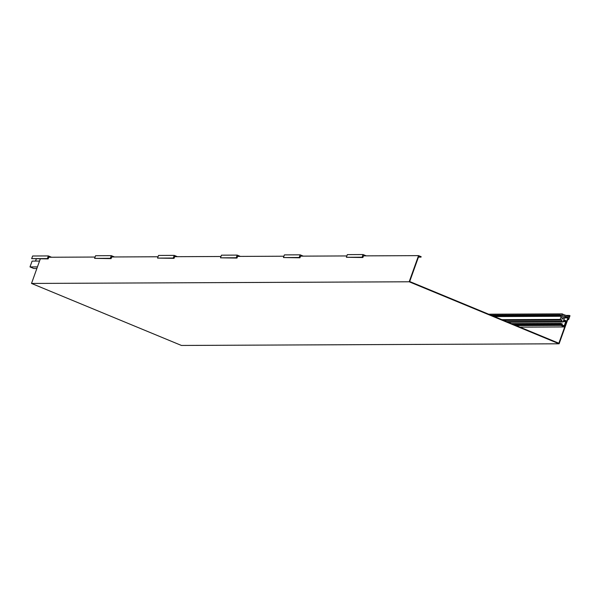 <?xml version="1.0" encoding="UTF-8"?>
<svg xmlns="http://www.w3.org/2000/svg" width="600" height="600" viewBox="0 0 600 600"><rect width="100%" height="100%" fill="white"/><g stroke="black" fill="none" stroke-linecap="round" stroke-linejoin="round"><path stroke-width="0.9" d="M40.29 258.93L31.515 283.44L181.433 345.45L559.095 343.793L568.455 317.632L564.975 316.553M565.838 316.553L565.688 316.95L567.938 317.88L558.862 343.237L409.695 281.535L418.77 256.185L421.02 257.115L421.162 256.71L418.545 255.63L409.178 281.782L31.515 283.44M409.178 281.782L559.095 343.793M418.545 255.63L363.465 255.87L362.873 257.52L362.123 257.205L363.075 254.55L366.233 255.855M346.868 255.938L300.525 256.147L299.933 257.798L299.183 257.483L300.135 254.827L303.285 256.132M283.928 256.215L237.577 256.418L236.985 258.067L236.235 257.76L237.188 255.105L240.345 256.41M220.98 256.493L174.637 256.695L174.045 258.345L173.295 258.038L174.248 255.382L177.398 256.68M158.04 256.77L111.69 256.972L111.097 258.623L110.347 258.315L111.3 255.653L114.458 256.957M95.093 257.048L48.75 257.25L48.157 258.9L47.407 258.585L48.36 255.93L51.51 257.235M421.02 257.115L418.433 257.123M567.938 317.88L564.487 317.895M565.688 316.95L564.825 316.957M564.697 326.94L566.783 321.097L563.79 319.86L565.088 316.237L568.455 317.632L567.87 319.282L568.62 319.597L570 315.728L569.25 315.42L568.815 316.627L564.435 314.812L563.048 318.675L562.245 318.892L561.773 318.157L563.153 314.295L562.148 313.875L561.57 315.487L560.07 314.865L559.778 315.675L561.278 316.29L560.168 319.403L561.967 320.145L561.533 321.353L563.033 321.975L563.498 320.663L565.748 321.593L564.232 325.822L561.99 324.892L562.312 323.985L560.812 323.362L560.49 324.27L561.24 324.585L560.947 325.388L564.697 326.94L519.93 327.135M560.947 325.388L516.18 325.582M561.24 324.585L514.26 324.788M560.49 324.27L513.51 324.48M560.812 323.362L511.342 323.58M565.748 321.593L563.16 321.608M563.033 321.975L508.035 322.215M561.533 321.353L506.543 321.593M561.967 320.145L503.655 320.4M560.168 319.403L501.855 319.657M561.278 316.29L494.423 316.582M559.778 315.675L492.93 315.968M560.07 314.865L491.002 315.173M562.148 313.875L488.655 314.197M563.048 318.675L562.11 318.683M564.435 314.812L562.965 314.82M569.25 315.42L565.935 315.435M568.62 319.597L567.757 319.597M36.862 268.507L33.84 268.515L30 266.925L37.44 266.895M30 266.925L32.093 261.09L39.525 261.06M48.157 258.9L31.672 258.653L32.625 255.998L48.36 255.93M31.672 258.653L47.407 258.585M35.535 261.075L36.3 258.952M111.097 258.623L94.613 258.382L95.565 255.728L111.3 255.653M94.613 258.382L110.347 258.315M174.045 258.345L157.56 258.105L158.512 255.45L174.248 255.382M157.56 258.105L173.295 258.038M236.985 258.067L220.5 257.827L221.452 255.173L237.188 255.105M220.5 257.827L236.235 257.76M299.933 257.798L283.447 257.55L284.4 254.895L300.135 254.827M283.447 257.55L299.183 257.483M362.873 257.52L346.388 257.28L347.34 254.618L363.075 254.55M346.388 257.28L362.123 257.205"/></g></svg>
